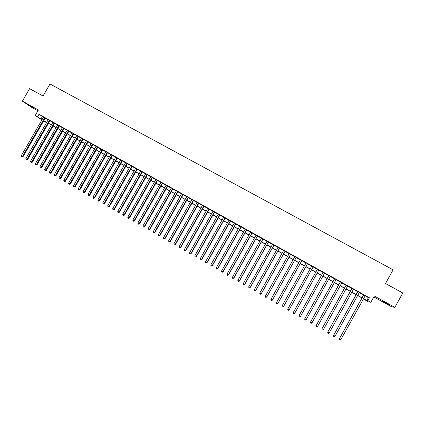 <?xml version="1.0" encoding="UTF-8"?>
<svg xmlns="http://www.w3.org/2000/svg" width="424" height="424" viewBox="0 0 424 424"><rect width="100%" height="100%" fill="white"/><g stroke="black" fill="none" stroke-linecap="round" stroke-linejoin="round"><path stroke-width="0.64" d="M34.164 108.39L29.537 105.512L34.164 108.39M384.881 302.694L388.999 304.808L385.967 302.869L381.854 300.759L384.881 302.694M45.871 121.964L45.723 122.223L43.577 121.026M373.783 296.943L391.421 306.716L394.85 307.368L402.8 292.995L385.506 283.524L393.096 269.823L49.979 83.973L43.041 96.004L29.601 88.648L22.398 101.124L30.979 106.975L37.911 110.818M365.149 295.841L368.392 297.643L369.436 297.775L367.852 300.627L370.825 302.28L368.26 301.814L363.511 298.788M365.557 299.927L365.393 300.219M45.283 118.052L43.534 117.082M49.974 120.66L48.23 119.69M54.685 123.273L52.942 122.308M59.408 125.896L57.669 124.932M64.146 128.53L62.418 127.566M68.905 131.17L67.178 130.21M73.681 133.825L71.958 132.866M78.472 136.486L76.755 135.532M83.279 139.152L81.567 138.203M88.102 141.833L86.401 140.885M92.946 144.52L91.245 143.577M97.806 147.218L96.11 146.28M102.682 149.932L100.997 148.994M107.579 152.645L105.894 151.713M112.487 155.375L110.812 154.442M117.416 158.115L115.747 157.187M122.366 160.86L120.702 159.938M127.333 163.616L125.674 162.699M132.315 166.383L130.661 165.466M137.318 169.165L135.669 168.249M142.337 171.948L140.694 171.042M147.372 174.746L145.739 173.84M152.428 177.555L150.801 176.654M157.505 180.375L155.884 179.474M162.599 183.2L160.982 182.304M167.708 186.041L166.102 185.15M172.838 188.892L171.238 188.002M177.99 191.749L176.395 190.864M183.157 194.621L181.567 193.736M188.346 197.499L186.761 196.619M193.551 200.393L191.977 199.519M198.777 203.292L197.208 202.423M204.024 206.207L202.46 205.338M209.286 209.133L207.733 208.269M214.571 212.064L213.023 211.205M219.876 215.01L218.334 214.157M225.202 217.968L223.665 217.114M230.545 220.936L229.018 220.088M235.908 223.914L234.387 223.072M241.293 226.904L239.777 226.066M246.699 229.903L245.189 229.071M252.121 232.919L250.621 232.087M257.564 235.94L256.075 235.113M263.034 238.977L261.55 238.156M268.519 242.024L267.041 241.203M274.026 245.083L272.558 244.266M279.554 248.151L278.091 247.34M285.103 251.236L283.651 250.425M290.673 254.331L289.232 253.526M296.265 257.432L294.828 256.637M301.883 260.553L300.452 259.758M307.517 263.68L306.096 262.891M313.177 266.823L311.757 266.034M318.869 269.987L317.428 269.187M324.583 273.162L323.125 272.351M330.322 276.347L328.844 275.526M336.078 279.543L334.584 278.711M341.861 282.755L340.345 281.912M347.664 285.977L346.127 285.124M353.494 289.216L351.936 288.346M359.34 292.459L357.766 291.585M369.436 297.775L39.003 114.305L43.471 117.188M45.225 118.158L48.166 119.796M49.915 120.766L52.878 122.414M54.622 123.379L57.611 125.038M59.344 126.002L62.355 127.672M64.088 128.636L67.119 130.316M68.842 131.276L71.9 132.972M73.617 133.931L76.696 135.638M78.408 136.592L81.509 138.309M83.215 139.257L86.337 140.996M88.044 141.939L91.187 143.688M92.883 144.626L96.052 146.386M97.743 147.329L100.933 149.1M102.619 150.038L105.836 151.819M107.516 152.757L110.754 154.553M112.429 155.481L115.688 157.293M117.358 158.221L120.639 160.044M122.303 160.966L125.61 162.805M127.269 163.728L130.603 165.577M132.251 166.494L135.606 168.36M137.254 169.271L140.636 171.148M142.273 172.059L145.676 173.951M147.314 174.858L150.737 176.76M152.37 177.667L155.82 179.585M157.442 180.486L160.919 182.415M162.535 183.311L166.038 185.256M167.65 186.152L171.174 188.113M172.78 189.003L176.331 190.975M177.926 191.86L181.504 193.847M183.094 194.733L186.698 196.731M188.282 197.611L191.913 199.63M193.487 200.504L197.144 202.534M198.713 203.409L202.396 205.449M203.96 206.318L207.67 208.38M209.223 209.244L212.959 211.316M214.507 212.18L218.27 214.268M219.812 215.122L223.602 217.226M225.139 218.079L228.955 220.199M230.481 221.047L234.324 223.183M235.845 224.026L239.714 226.178M241.23 227.02L245.125 229.183M246.63 230.02L250.558 232.198M252.057 233.03L256.011 235.23M257.501 236.057L261.486 238.267M262.97 239.094L266.977 241.32M268.456 242.141L272.494 244.383M273.962 245.199L278.027 247.457M279.49 248.268L283.587 250.542M285.039 251.353L289.163 253.642M290.61 254.442L294.765 256.753M296.201 257.548L300.388 259.875M301.814 260.67L306.027 263.007M307.453 263.797L311.693 266.15M313.113 266.94L317.364 269.304M318.806 270.104L323.061 272.468M324.519 273.279L328.775 275.642M330.254 276.464L334.515 278.828M336.015 279.66L340.276 282.029M341.797 282.872L346.064 285.241M347.601 286.094L351.867 288.468M353.425 289.332L357.697 291.701M359.276 292.581L363.548 294.956M365.212 295.724L363.617 294.834M41.891 119.928L35.203 115.513L38.393 109.986L22.398 101.124M35.203 115.513L42.04 119.674M39.003 114.305L37.55 116.823M394.85 307.368L374.307 295.994L370.825 302.28M43.667 120.861L45.723 122.223M361.916 297.902L357.644 295.523M356.065 294.643L351.798 292.269M350.24 291.399L345.973 289.025M344.436 288.166L340.17 285.797M338.654 284.949L334.393 282.58M332.893 281.743L328.637 279.374M327.158 278.552L322.903 276.183M321.44 275.367L317.189 273.003M315.748 272.197L311.497 269.834M310.077 269.044L305.837 266.685M304.416 265.89L300.208 263.548M298.777 262.753L294.595 260.426M293.159 259.626L289.004 257.315M287.562 256.509L283.439 254.214M281.981 253.404L277.89 251.125M276.427 250.314L272.362 248.051M270.894 247.229L266.86 244.982M265.382 244.16L261.375 241.929M259.891 241.108L255.911 238.892M254.421 238.06L250.467 235.861M248.968 235.023L245.046 232.84M243.54 232.002L239.645 229.834M238.129 228.992L234.26 226.84M232.739 225.992L228.902 223.851M227.37 223.003L223.559 220.877M222.022 220.024L218.238 217.92M216.696 217.062L212.933 214.968M211.385 214.104L207.654 212.027M206.096 211.157L202.391 209.096M200.828 208.226L197.149 206.175M195.581 205.306L191.924 203.271M190.35 202.391L186.719 200.372M185.134 199.492L181.536 197.483M179.946 196.603L176.368 194.611M174.773 193.72L171.222 191.743M169.621 190.853L166.091 188.892M164.486 187.996L160.982 186.046M159.366 185.145L155.894 183.21M154.272 182.309L150.822 180.386M149.195 179.484L145.766 177.577M144.133 176.665L140.731 174.773M139.093 173.856L135.712 171.98M134.069 171.063L130.714 169.197M129.06 168.275L125.732 166.42M124.073 165.498L120.771 163.659M119.107 162.731L115.826 160.908M114.157 159.975L110.897 158.163M109.222 157.23L105.984 155.428M104.304 154.495L101.092 152.709M99.407 151.766L96.222 149.995M94.526 149.052L91.361 147.287M89.665 146.344L86.523 144.595M84.816 143.646L81.7 141.907M79.988 140.959L76.892 139.236M75.18 138.282L72.101 136.57M70.384 135.611L67.331 133.91M65.609 132.951L62.577 131.265M60.844 130.3L57.839 128.626M56.1 127.661L53.117 125.997M51.373 125.027L48.41 123.379M46.666 122.409L43.72 120.771M363.591 298.65L366.834 300.457L367.852 300.627M43.794 120.649L46.735 122.287M48.479 123.257L51.447 124.905M53.185 125.875L56.175 127.539M57.908 128.504L60.918 130.179M62.646 131.143L65.678 132.829M67.4 133.788L70.453 135.489M72.175 136.443L75.249 138.155M76.961 139.109L80.062 140.837M81.768 141.786L84.89 143.524M86.591 144.473L89.734 146.222M91.43 147.165L94.6 148.925M96.29 149.868L99.481 151.644M101.166 152.582L104.378 154.368M106.058 155.306L109.291 157.108M110.966 158.035L114.226 159.853M115.895 160.781L119.176 162.609M120.84 163.532L124.147 165.376M125.806 166.298L129.135 168.148M130.788 169.07L134.138 170.936M135.786 171.853L139.162 173.734M140.8 174.646L144.202 176.538M145.84 177.449L149.264 179.357M150.891 180.258L154.341 182.182M155.963 183.083L159.44 185.018M161.056 185.919L164.554 187.869M166.166 188.76L169.69 190.726M171.296 191.616L174.847 193.593M176.442 194.483L180.02 196.471M181.61 197.356L185.209 199.365M186.793 200.245L190.424 202.264M191.998 203.138L195.649 205.174M197.218 206.048L200.902 208.099M202.465 208.968L206.17 211.03M207.728 211.894L211.459 213.972M213.007 214.836L216.77 216.929M218.312 217.788L222.097 219.897M223.633 220.75L227.444 222.87M228.976 223.724L232.813 225.859M234.334 226.708L238.203 228.859M239.719 229.702L243.614 231.87M245.12 232.707L249.042 234.891M250.542 235.728L254.495 237.928M255.985 238.76L259.965 240.97M261.449 241.797L265.456 244.028M266.935 244.849L270.968 247.097M272.436 247.913L276.501 250.176M277.964 250.992L282.061 253.271M283.513 254.077L287.636 256.372M289.078 257.177L293.233 259.488M294.669 260.288L298.851 262.615M300.282 263.415L304.49 265.758M305.916 266.548L310.151 268.906M311.576 269.701L315.822 272.065M317.263 272.865L321.519 275.234M322.977 276.045L327.233 278.414M328.711 279.236L332.967 281.605M334.467 282.442L338.728 284.811M340.244 285.659L344.511 288.034M346.048 288.887L350.314 291.262M351.872 292.131L356.144 294.505M357.718 295.385L361.99 297.765M368.392 297.643L366.834 300.457M42.358 116.568L40.927 119.054M363.649 294.781L339.423 338.734L363.776 294.85M340.885 339.576L340.006 340.027L339.423 339.688L339.423 338.734L340.885 339.576L365.244 295.666M339.423 339.688L339.322 338.612M357.792 291.526L333.593 335.384L357.909 291.59M335.045 336.221L334.176 336.672L333.593 336.338L333.593 335.384L335.045 336.221L359.372 292.406M333.593 336.338L333.502 335.273M351.968 288.294L327.784 332.045L352.063 288.346M329.231 332.877L328.367 333.333L327.789 332.999L327.784 332.045L329.231 332.877L353.526 289.157M327.789 332.999L327.71 331.939M346.159 285.066L321.996 328.722L346.244 285.114M323.443 329.549L322.579 330.005L322.001 329.676L321.996 328.722L323.443 329.549L347.696 285.919M322.001 329.676L321.938 328.626M340.377 281.854L316.235 325.409L340.446 281.896M317.671 326.236L316.818 326.692L316.246 326.363L316.235 325.409L317.671 326.236L341.892 282.697M316.246 326.363L316.187 325.319M334.61 278.653L310.49 322.108L334.669 278.685M311.926 322.934L311.078 323.39L310.506 323.061L310.49 322.108L311.926 322.934L336.11 279.485M310.506 323.061L310.463 322.028M328.876 275.468L304.771 318.822L328.918 275.494M306.202 319.643L305.36 320.104L304.792 319.776L304.771 318.822L306.202 319.643L330.354 276.289M304.792 319.776L304.755 318.753M323.157 272.293L299.079 315.551L323.183 272.309M300.499 316.368L299.667 316.829L299.095 316.505L299.079 315.551L300.499 316.368L324.614 273.104M299.095 316.505L299.074 315.488M294.818 313.103L293.991 313.569L293.424 313.241L293.403 312.292L317.475 269.139L293.413 312.234L294.818 313.103L318.901 269.929M289.163 309.854L288.341 310.32L287.774 309.992L287.748 309.043L311.788 265.981L287.774 308.995L289.163 309.854L313.209 266.77M307.538 263.622L283.524 306.616L282.119 305.805L306.123 262.838M307.548 263.627L283.561 306.573L282.713 307.082L282.151 306.759L282.119 305.805M301.888 260.484L277.911 303.388L276.512 302.582L300.484 259.7M301.914 260.495L277.959 303.351L277.1 303.86L276.543 303.536L276.512 302.582M296.265 257.357L272.319 300.171L270.925 299.371L294.86 256.578M296.296 257.379L272.378 300.144L271.514 300.643L270.957 300.325L270.925 299.371M272.378 300.144L271.514 300.643M290.657 254.246L266.749 296.97L265.355 296.175L289.258 253.473M290.705 254.273L266.823 296.954L265.949 297.447L265.398 297.123L265.355 296.175M266.823 296.954L265.949 297.447M285.076 251.146L261.195 293.784L259.811 292.989L283.683 250.372M285.135 251.178L261.285 293.768L260.405 294.256L259.854 293.938L259.811 292.989M261.285 293.768L260.405 294.256M279.511 248.056L255.667 290.604L254.289 289.815L278.123 247.287M279.586 248.098L255.767 290.599L254.882 291.081L254.331 290.763L254.289 289.815M255.767 290.599L254.882 291.081M273.968 244.982L250.16 287.44L248.787 286.651L272.59 244.213M274.058 245.03L250.271 287.446L249.381 287.917L248.835 287.605L248.787 286.651M250.271 287.446L249.381 287.917M268.45 241.913L244.674 284.287L243.307 283.502L267.072 241.15M268.551 241.972L244.802 284.297L243.901 284.769L243.355 284.451L243.307 283.502M244.802 284.297L243.901 284.769M262.949 238.86L239.21 281.149L237.843 280.365L261.576 238.097M263.066 238.924L239.348 281.165L238.442 281.626L237.896 281.313L237.843 280.365M239.348 281.165L238.442 281.626M257.474 235.818L233.762 278.017L232.405 277.238L256.107 235.06M257.596 235.887L233.916 278.043L233.004 278.499L232.458 278.192L232.405 277.238M233.916 278.043L233.004 278.499M252.015 232.787L228.34 274.9L226.988 274.121L250.653 232.029M252.153 232.866L228.504 274.932L227.582 275.388L227.041 275.075L226.988 274.121M228.504 274.932L227.582 275.388M246.577 229.766L222.934 271.795L221.588 271.021L245.22 229.013M246.726 229.85L223.109 271.837L222.187 272.282L221.646 271.975L221.588 271.021M223.109 271.837L222.187 272.282M241.161 226.761L217.554 268.699L216.208 267.931L239.809 226.008M241.325 226.851L217.74 268.747L216.807 269.192L216.272 268.88L216.208 267.931M217.74 268.747L216.807 269.192M235.765 223.761L212.191 265.62L210.85 264.852L234.419 223.013M235.94 223.861L212.387 265.673L211.454 266.108L210.919 265.8L210.85 264.852M212.387 265.673L211.454 266.108M230.386 220.777L206.848 262.551L205.513 261.783L229.045 220.035M230.577 220.883L207.06 262.61L206.112 263.039L205.582 262.737L205.513 261.783M207.06 262.61L206.112 263.039M225.033 217.804L201.522 259.493L200.197 258.73L223.697 217.062M225.229 217.915L201.75 259.557L200.796 259.986L200.266 259.679L200.197 258.73M201.75 259.557L200.796 259.986M219.696 214.841L196.222 256.446L194.897 255.683L218.365 214.099M219.908 214.957L196.455 256.52L195.501 256.939L194.971 256.637L194.897 255.683M196.455 256.52L195.501 256.939M214.38 211.889L190.938 253.409L189.618 252.651L213.055 211.152M214.602 212.011L191.187 253.488L190.222 253.902L189.698 253.6L189.618 252.651M191.187 253.488L190.222 253.902M209.085 208.947L185.675 250.383L184.361 249.63L207.76 208.216M209.318 209.08L185.935 250.473L184.965 250.881L184.44 250.579L184.361 249.63M185.935 250.473L184.965 250.881M203.806 206.016L180.428 247.372L179.124 246.62L202.492 205.285M204.055 206.154L180.703 247.468L179.728 247.87L179.204 247.568L179.124 246.62M180.703 247.468L179.728 247.87M198.549 203.096L175.207 244.367L173.904 243.62L197.239 202.37M198.808 203.239L175.488 244.468L174.508 244.865L173.988 244.569L173.904 243.62M175.488 244.468L174.508 244.865M193.312 200.192L170.003 241.378L168.704 240.631L192.008 199.466M193.583 200.34L170.294 241.484L169.309 241.876L168.789 241.579L168.704 240.631M170.294 241.484L169.309 241.876M188.092 197.293L164.814 238.399L163.521 237.652L186.793 196.566M188.378 197.446L165.122 238.511L164.125 238.898L163.611 238.601L163.521 237.652M165.122 238.511L164.125 238.898M182.898 194.404L159.647 235.426L158.359 234.689L181.599 193.683M183.189 194.568L159.965 235.548L158.968 235.935L158.454 235.638L158.359 234.689M159.965 235.548L158.968 235.935M177.714 191.526L154.5 232.469L153.218 231.732L176.421 190.811M178.022 191.696L154.829 232.601L153.827 232.977L153.313 232.681L153.218 231.732M154.829 232.601L153.827 232.977M172.557 188.664L149.375 229.522L148.093 228.79L171.269 187.949M172.87 188.839L149.714 229.66L148.702 230.031L148.188 229.734L148.093 228.79M149.714 229.66L148.702 230.031M167.411 185.807L144.266 226.586L142.989 225.854L166.129 185.097M167.74 185.988L144.616 226.729L143.598 227.094L143.089 226.803L142.989 225.854M144.616 226.729L143.598 227.094M162.291 182.961L139.173 223.66L137.901 222.934L161.014 182.251M162.625 183.152L139.533 223.808L138.51 224.169L138.007 223.877L137.901 222.934M139.533 223.808L138.51 224.169M157.187 180.126L134.101 220.745L132.834 220.019L155.915 179.421M157.537 180.322L134.472 220.899L134.101 220.745L133.443 221.259L132.94 220.968L132.834 220.019M134.472 220.899L133.443 221.259M152.099 177.306L129.05 217.841L127.788 217.12L150.833 176.601M152.46 177.502L129.431 218.005L129.05 217.841L128.398 218.355L127.894 218.063L127.788 217.12M129.431 218.005L128.398 218.355M147.033 174.492L124.015 214.947L122.759 214.226L145.771 173.787M147.404 174.693L124.407 215.116L124.015 214.947L123.368 215.461L122.865 215.175L122.759 214.226M124.407 215.116L123.368 215.461M141.987 171.688L118.996 212.064L117.745 211.348L140.726 170.989M142.363 171.9L119.398 212.239L118.996 212.064L118.354 212.583L117.856 212.292L117.745 211.348M119.398 212.239L118.354 212.583M136.957 168.895L113.998 209.196L112.752 208.476L135.701 168.196M137.344 169.112L114.411 209.371L113.998 209.196L113.362 209.71L112.864 209.424L112.752 208.476M114.411 209.371L113.362 209.71M131.944 166.107L109.016 206.334L107.776 205.619L130.693 165.413M132.346 166.335L109.44 206.52L109.016 206.334L108.385 206.848L107.892 206.562L107.776 205.619M109.44 206.52L108.385 206.848M126.951 163.335L104.055 203.483L102.815 202.767L125.705 162.646M127.359 163.563L104.49 203.674L104.055 203.483L103.43 203.997L102.937 203.716L102.815 202.767M104.49 203.674L103.43 203.997M121.974 160.574L99.11 200.637L97.875 199.932L120.734 159.885M122.398 160.807L99.555 200.838L99.11 200.637L98.49 201.162L97.997 200.875L97.875 199.932M99.555 200.838L98.49 201.162M117.013 157.818L94.181 197.807L92.957 197.102L115.778 157.134M117.448 158.062L94.637 198.013L94.181 197.807L93.566 198.331L93.079 198.045L92.957 197.102M94.637 198.013L93.566 198.331M112.074 155.078L89.273 194.987L88.049 194.282L110.844 154.394M112.519 155.322L89.74 195.199L89.273 194.987L88.664 195.512L88.176 195.231L88.049 194.282M89.74 195.199L88.664 195.512M107.15 152.343L84.381 192.178L83.162 191.473L105.926 151.66M107.606 152.598L84.858 192.39L84.381 192.178L83.777 192.703L83.29 192.422L83.162 191.473M84.858 192.39L83.777 192.703M102.248 149.619L79.511 189.374L78.297 188.68L101.023 148.941M102.714 149.879L79.998 189.597L79.511 189.374L78.912 189.899L78.424 189.623L78.297 188.68M79.998 189.597L78.912 189.899M97.361 146.905L74.656 186.587L73.442 185.887L96.142 146.227M97.833 147.17L75.149 186.814L74.656 186.587L74.057 187.111L73.575 186.836L73.442 185.887M75.149 186.814L74.057 187.111M92.49 144.202L69.817 183.804L68.608 183.11L91.277 143.529M92.973 144.473L70.32 184.037L69.817 183.804L69.223 184.334L68.741 184.053L68.608 183.11M70.32 184.037L69.223 184.334M87.641 141.505L64.994 181.032L63.791 180.343L86.427 140.837M88.134 141.78L65.508 181.271L64.994 181.032L64.406 181.562L63.929 181.287L63.791 180.343M65.508 181.271L64.406 181.562M82.802 138.823L60.192 178.276L58.989 177.587L81.599 138.155M83.305 139.104L60.717 178.52L60.192 178.276L59.609 178.806L59.127 178.531L58.989 177.587M60.717 178.52L59.609 178.806M77.984 136.146L55.401 175.52L54.208 174.836L76.786 135.479M78.498 136.433L55.936 175.774L55.401 175.52L54.823 176.055L54.346 175.78L54.208 174.836M55.936 175.774L54.823 176.055M73.188 133.481L50.631 172.78L49.444 172.096L71.99 132.818M73.707 133.772L51.177 173.04L50.631 172.78L50.059 173.315L49.587 173.04L49.444 172.096M51.177 173.04L50.059 173.315M68.402 130.825L45.882 170.051L44.695 169.367L67.209 130.163M68.932 131.122L46.433 170.31L45.882 170.051L45.31 170.586L44.838 170.31L44.695 169.367M46.433 170.31L45.31 170.586M63.637 128.175L41.144 167.326L39.962 166.648L62.445 127.518M64.178 128.477L41.706 167.597L41.144 167.326L40.582 167.862L40.11 167.591L39.962 166.648M41.706 167.597L40.582 167.862M58.883 125.541L36.422 164.618L35.245 163.94L57.701 124.884M59.434 125.849L36.994 164.888L36.422 164.618L35.865 165.153L35.393 164.883L35.245 163.94M36.994 164.888L35.865 165.153M54.15 122.912L31.721 161.915L30.549 161.242L52.968 122.255M54.712 123.225L32.303 162.191L31.721 161.915L31.169 162.45L30.698 162.18L30.549 161.242M32.303 162.191L31.169 162.45M49.433 120.294L27.035 159.223L25.864 158.549L48.257 119.637M50.005 120.607L27.624 159.504L27.035 159.223L26.484 159.758L26.018 159.493L25.864 158.549M27.624 159.504L26.484 159.758M44.732 117.681L22.366 156.536L21.2 155.868L43.561 117.029M45.315 118.005L22.965 156.827L22.366 156.536L21.82 157.076L21.354 156.811L21.2 155.868M22.965 156.827L21.82 157.076"/></g></svg>
